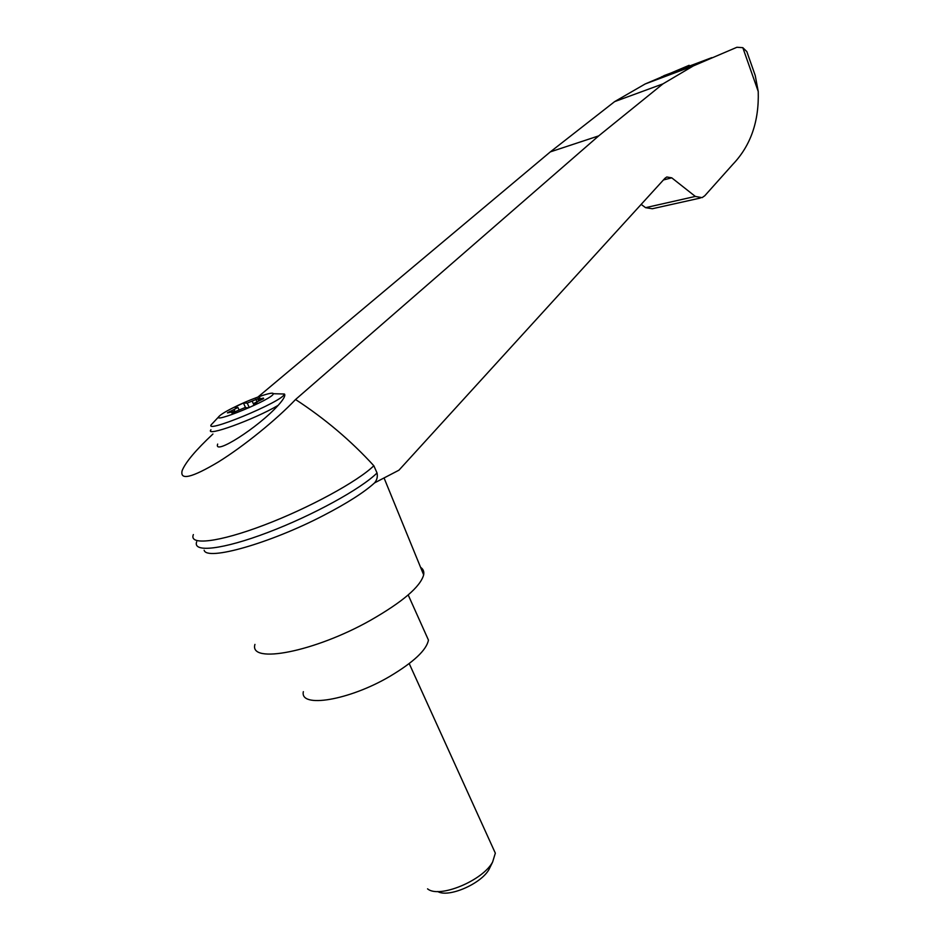 <?xml version="1.0" encoding="UTF-8"?>
<svg xmlns="http://www.w3.org/2000/svg" width="940" height="940" viewBox="0 0 940 940"><rect width="100%" height="100%" fill="white"/><g stroke="black" fill="none" stroke-linecap="round" stroke-linejoin="round"><path stroke-width="1.41" d="M212.934 434.022C195.79 450.072 185.533 462.269 182.16 470.599C179.681 480.704 191.748 477.826 218.35 461.975C243.73 446.218 276.442 419.698 295.548 399.512L598.686 135.889L662.935 83.883L614.619 101.626L550.335 151.88L257.936 397.056M193.37 534.578C188.564 545.717 218.503 542.427 263.788 525.213C308.978 508.117 358.011 481.292 373.826 465.747C351.043 440.778 324.958 418.7 295.548 399.512M689.138 65.306L645.145 83.977L614.619 101.626M641.162 204.391L645.568 207.67L652.278 208.751L700.3 198.046M753.34 70.112L755.231 75.506L758.227 91.462C759.156 121.354 750.696 145.641 732.859 164.324L704.777 195.755L702.062 197.659L695.33 196.425L671.759 177.836L666.789 176.99L664.98 178.259L398.948 470.188L374.578 482.878C364.203 492.313 347.201 503.17 323.572 515.437C270.097 543.332 206.659 561.227 204.145 550.229M238.454 405.175C254.799 397.467 273.375 391.298 273.199 393.707L273.199 393.707C274.891 398.325 208.069 425.867 219.69 415.762C222.709 413.189 228.961 409.652 238.454 405.175M263.658 398.595L254.258 403.225L258.253 403.284L248.724 407.76L244.811 407.654L231.922 413.071M234.025 412.46L233.625 411.591L231.863 412.954M233.625 411.591L227.504 412.895M235.176 411.978L234.037 409.523L227.445 412.778M234.037 409.523L237.914 407.455L234.189 407.349L243.437 403.025L247.22 403.096L259.933 397.89L258.007 399.465L263.423 398.078M284.514 394.095L284.514 394.095C285.619 395.681 283.492 399.441 278.134 405.375C258.089 427.63 213.145 456.194 217.669 444.079M254.94 644.394C248.759 664.498 314.841 651.831 370.572 620.259C402.743 601.823 420.439 586.689 423.658 574.857C424.257 571.567 423.223 569.064 420.579 567.337M662.935 83.883L693.309 65.929L736.925 47.27L742.812 47.67L746.83 51.583L747.523 53.58M709.559 58.762L661.502 76.833M196.66 541.816C192.418 552.943 222.662 549.665 267.771 532.498C312.809 515.449 361.383 488.636 377.034 472.961L373.826 465.747M377.034 472.961C377.821 476.639 376.999 479.952 374.578 482.878M303.35 691.664C299.507 708.455 348.998 700.441 389.771 676.412C413.647 662.159 426.537 650.057 428.452 640.093L425.55 633.642M492.842 847.668L495.333 853.168L492.619 862.027C482.69 880.733 438.98 898.746 427.559 888.841M490.562 866.245L489.082 869.289C481.315 883.8 448.321 898.1 437.723 891.508M239.124 410.063L237.914 407.455M249.264 407.502L247.22 403.096M254.999 404.811L254.258 403.225M245.575 407.666L243.437 403.025M273.211 393.707L284.279 394.013C285.055 400.769 198.681 436.372 212.24 423.705L219.572 415.88M278.134 405.375C254.399 419.487 204.356 437.57 210.948 429.791M742.812 47.67L758.227 91.462M695.33 196.425L645.568 207.67M671.759 177.836L663.44 179.951M598.686 135.889L550.335 151.88M230.3 412.072L229.959 411.356M254.059 405.257L252.12 401.063M256.949 401.686L255.833 399.253M260.451 400.099L260.039 399.206M423.658 574.857L384.049 477.943M755.231 75.506L746.83 51.583M663.769 75.729L711.803 57.646M645.145 83.977L693.309 65.929M408.195 594.949L428.452 640.093M495.333 853.168L409.217 663.581M489.082 869.289L492.619 862.027M233.942 411.285L234.413 412.308M258.101 399.653L258.664 400.898"/></g></svg>
